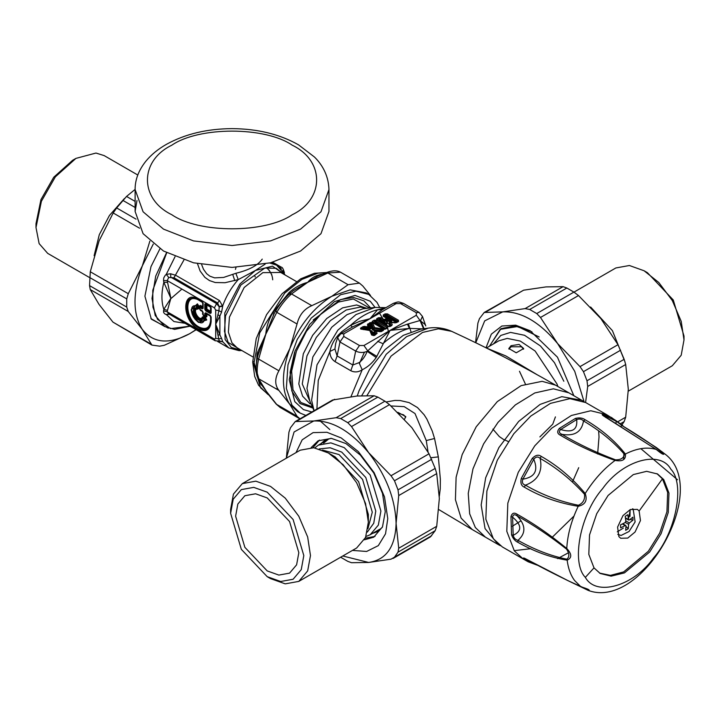 <?xml version="1.0" encoding="UTF-8"?>
<svg xmlns="http://www.w3.org/2000/svg" width="720" height="720" viewBox="0 0 720 720"><rect width="100%" height="100%" fill="white"/><g stroke="black" fill="none" stroke-linecap="round" stroke-linejoin="round"><path stroke-width="1.08" d="M511.011 345.717L519.084 344.421L523.665 348.525L516.249 352.8L508.842 348.525L511.011 345.717M508.941 349.137L511.011 346.797L521.496 346.797L523.584 349.2M397.881 412.344L405.783 416.583L404.532 419.166M399.177 413.622L403.614 414.855L405.702 417.258M519.48 371.268L525.366 383.967M531.972 331.83L514.899 325.89L501.039 328.644L489.42 346.257M508.149 441.45L503.388 439.371L499.311 436.563L492.885 429.102M486.873 348.219L505.746 355.896L536.787 374.517M363.501 329.634L363.231 329.085L364.212 328.518L364.653 329.112L369.135 329.733L371.016 328.644L370.332 328.473L369.225 325.845L370.359 324.972L371.313 325.125L370.683 325.629L372.375 329.688L373.527 330.345L373.698 329.679L380.961 330.696L379.8 331.758M372.375 329.688L373.698 329.679L374.688 327.654L372.42 322.596L373.221 322.56L372.42 322.587L383.454 328.959L374.688 327.654L373.626 328.338L382.293 329.823L382.563 328.752M373.23 322.56L371.664 323.127L373.041 322.434L369.927 322.641L367.38 324.783L368.199 326.745L363.195 326.529L360.513 328.212L360.729 329.049L369.765 330.498L371.673 335.034L374.526 335.502L377.082 333.36L376.263 331.398L381.258 331.614L383.364 330.399L383.751 329.103L385.857 328.959L387.657 327.924L387.657 326.529L376.632 320.166L374.22 320.166L372.429 321.201L371.61 322.956L373.041 322.434L384.255 328.923L382.959 329.652L384.255 328.932M384.255 329.031L374.787 323.262L375.426 322.893L385.29 328.59L385.056 329.031M374.22 320.166L375.021 322.272L375.822 322.272L375.822 321.066L373.23 322.101L374.184 323.226L375.822 322.272L385.893 328.554L387.657 326.529L390.096 326.511L391.77 325.548L392.22 324.63L391.311 322.362L395.235 322.893L398.502 321.66L398.502 320.274L387.477 313.902L385.065 313.902L383.274 314.937L383.274 316.332L386.613 318.258L384.21 319.653L380.862 317.718L378.459 317.718L376.659 318.762L376.659 320.148L387.684 326.511L390.096 326.511L389.295 326.484L392.22 324.63M373.149 322.506L384.246 328.923M375.381 331.137L373.437 332.217L374.13 331.857L375.228 334.485L373.779 335.241L372.078 331.182L370.683 330.489M375.327 331.137L374.13 331.857L375.048 331.722L376.074 331.137L374.418 331.272M369.135 329.733L369.297 329.067L364.743 328.428L364.536 327.339L364.005 327.429L364.653 329.112L363.915 329.544L361.899 328.644L362.169 329.193L370.206 330.309L372.771 335.313L374.103 335.358L373.149 335.205L370.764 330.651M364.806 326.268L364.536 327.339L368.379 327.879L369.297 329.067L370.332 328.473L368.199 326.745L368.379 327.879L369.405 327.285L368.478 325.062L367.38 324.783M371.016 328.644L369.936 326.061L368.478 325.062L369.936 326.061L370.683 325.629L370.728 323.541L371.61 322.956L371.313 325.125L373.068 329.319L373.626 328.338L371.682 323.694L372.789 323.109M390.771 319.968L390.276 319.986C392.058 321.183 391.788 321.462 389.475 320.814L389.313 321.48C391.941 321.66 392.427 321.156 390.771 319.968L385.632 316.998L386.271 316.629L396.135 322.326L395.37 322.776M389.484 322.254L395.496 322.686L397.701 321.165L386.676 314.802L385.866 314.802L385.866 316.008L385.029 316.494L385.632 316.998L384.075 316.296L390.528 320.139L386.613 318.258L387.324 319.464L388.098 318.618M390.429 322.11L388.503 323.181L389.196 322.821L390.375 325.746L388.89 326.511L379.026 320.814L379.665 320.445L384.795 323.415L385.299 322.857C386.919 324.153 387.396 324 386.73 322.398L386.109 320.841L389.313 321.48M390.375 322.101L389.196 322.821L391.311 322.362L390.096 322.686L390.969 325.512L391.77 325.548L390.969 325.512M384.795 323.415C386.865 324.369 387.738 324.09 387.423 322.569L384.21 319.653L384.102 320.949L385.533 320.49L385.2 319.662L384.093 319.374M428.04 451.971L426.267 440.559L415.008 413.541L404.217 406.647L391.014 405.963M373.725 335.466L372.771 335.313L373.725 335.466L375.975 333.945L375.048 331.722L376.074 331.137L380.457 331.587L383.157 329.625L380.547 331.326L373.527 330.345M382.563 330.372L383.364 330.399L382.563 330.372L384.354 328.968M386.946 327.825L384.192 328.887M375.831 334.251L374.526 334.809L373.437 332.217M386.136 318.195L385.884 319.266L389.475 320.814L386.784 320.445L385.884 319.266L385.2 319.662L386.109 320.841L386.784 320.445L387.423 322.569M387.477 313.902L386.676 316.008L385.866 316.008L386.271 316.629L386.676 316.008L396.738 321.822L396.135 322.326L398.502 320.274M391.113 325.206L389.664 326.061L388.503 323.181M389.295 326.592L388.494 326.592M380.862 317.718L380.061 319.833L379.26 319.833L379.26 318.618L377.46 319.653L378.423 320.778L380.061 319.833L385.299 322.857L384.102 320.949L378.459 317.718M439.326 496.215L440.253 488.853L440.37 479.322L438.336 456.894L434.547 438.507L432.243 431.055L426.879 419.085L424.08 414.711L417.483 407.565L409.122 402.615L400.158 400.527L394.884 400.446L386.109 401.967M372.429 321.201L373.041 322.434M383.157 329.625L385.857 328.959L385.056 328.932L386.847 327.429L375.822 321.066L376.632 320.166M386.847 327.888L387.657 327.924L386.847 327.429M371.394 331.011L369.765 330.498M363.195 326.529L364.005 327.429L361.899 328.644L362.169 329.193M385.065 313.902L385.866 314.802L383.274 316.332L384.075 316.296M397.701 321.633L398.502 321.66L397.701 321.165M377.46 320.121L388.494 326.484L387.684 326.511M380.457 331.587L381.258 331.614L380.457 331.587M375.975 333.945L377.082 333.36M372.771 335.313L371.673 335.034M361.899 328.644L361.098 327.744M369.927 322.641L370.728 323.541L368.631 324.756L367.83 323.856M384.075 315.837L383.274 314.937M396.027 322.596L396.828 322.623L396.027 322.596M377.46 319.653L376.659 318.762M385.515 307.845L377.541 309.771L369.954 318.744L343.764 333.864L340.983 333.594L337.626 337.581L335.655 343.539L334.926 349.011L337.113 355.923L352.836 364.995L359.037 362.655C362.385 360.279 365.103 356.508 367.2 351.342L390.123 330.381L409.437 328.401L407.412 324.144L420.048 320.526L425.142 324.486L425.781 325.944L422.451 316.413L419.121 312.435M343.764 333.864L343.764 336.438L359.478 345.51L363.924 345.51L416.313 315.261L416.313 312.696L400.599 303.615L396.153 303.615L369.954 318.744L352.449 326.997L350.541 325.359C359.541 317.187 368.541 311.994 377.541 309.771L382.419 309.69L369.954 318.744L359.622 321.318L350.541 325.359L341.802 331.659L338.229 335.142C334.017 339.777 331.245 345.222 329.895 351.477C329.877 355.95 331.605 359.343 335.079 361.656L350.802 370.728C354.573 372.564 358.371 372.258 362.196 369.801C367.848 366.975 372.51 362.88 376.2 357.507L390.123 330.381L407.412 324.144M422.73 328.869L409.437 328.401C400.617 330.642 391.788 335.736 382.968 343.683L377.658 341.325M423.549 328.761L420.048 320.526L416.313 315.261M424.053 328.689L420.597 320.508L422.451 316.413M376.2 357.507L367.2 351.342C363.24 352.944 359.397 352.845 355.68 351.063L339.966 341.991L343.764 336.438M350.991 396.666L362.196 369.801L359.037 362.655M376.92 356.427L367.659 350.775L363.924 345.51M396.153 303.615L393.372 303.345L382.419 309.69M352.449 326.997L340.956 333.603M316.926 409.05L318.249 380.394L329.895 351.477L334.926 349.011M338.229 335.142L338.742 335.52M338.877 334.458L339.363 334.818M493.398 538.821L502.344 546.93L523.296 559.026L514.35 550.917L506.799 531.315L507.834 503.136L518.283 472.275L534.798 445.806L551.727 428.175L571.401 415.476L590.778 410.751L606.654 414.657L585.693 402.552L569.826 398.655L550.449 403.38L530.775 416.07L513.837 433.71L497.322 460.179L486.882 491.04L485.838 519.219L493.398 538.821M514.161 550.656L530.802 548.694M551.754 537.741L573.984 516.042M510.957 516.573L512.586 517.158C513.036 514.476 514.557 514.053 517.158 515.889C533.511 524.988 549.963 536.058 566.505 549.081L566.766 548.487C571.923 554.031 572.049 557.919 567.153 560.151C550.809 557.577 534.393 551.637 517.905 542.331C515.034 540.999 512.91 538.506 511.56 534.825L510.957 516.573C512.073 513.063 514.08 512.271 516.978 514.179C533.439 523.296 550.035 534.735 566.766 548.487C567.486 534.879 571.293 520.812 578.205 506.286C558.621 503.1 540.648 496.728 524.295 487.161C521.244 485.829 520.245 482.895 521.307 478.359L522.882 479.169C534.843 477.189 538.479 470.565 533.781 459.306C535.86 456.624 537.984 456.327 540.162 458.415C556.506 467.73 571.275 479.655 584.451 494.19C585.162 499.437 583.137 503.127 578.376 505.26C559.377 501.354 541.746 494.658 525.474 485.172C522.603 484.362 521.73 482.364 522.882 479.169L533.781 459.306L532.269 458.379C535.527 455.049 538.506 454.374 541.197 456.354C557.658 465.705 572.328 478.098 585.207 493.515C587.628 500.445 585.288 504.702 578.205 506.286L578.376 505.26M584.451 494.19L585.207 493.515C593.793 479.808 603.756 468.783 615.096 460.422C594.747 453.285 576.495 444.87 560.331 435.177C557.226 433.638 556.893 431.388 559.332 428.418L560.673 429.525C572.355 433.053 577.692 429.741 576.693 419.58C579.348 418.563 581.616 419.013 583.497 420.93C599.706 430.461 613.341 441.576 624.411 454.293C623.844 458.055 620.865 459.9 615.483 459.828C595.863 452.448 578.007 443.943 561.915 434.331C559.008 433.044 558.594 431.442 560.673 429.525L576.693 419.58L575.442 418.419C579.339 417.456 582.588 417.897 585.171 419.751C601.488 429.345 614.889 440.766 625.392 454.023C625.986 459.639 622.557 461.763 615.096 460.422L615.483 459.828M661.491 451.359L663.777 453.159C664.542 455.508 662.022 454.266 656.226 449.433L604.908 416.808C601.902 415.017 601.389 414.171 603.36 414.252L606.339 417.519M603.36 414.252L611.505 417.492L621.774 425.403L656.352 447.534L664.749 453.879L662.967 452.754L662.841 453.195L660.969 452.511L656.424 449.514M523.98 558.9L537.282 565.038L528.192 561.807L523.98 558.9C522.72 557.514 523.629 557.667 526.689 559.35C543.015 568.377 561.078 577.512 580.869 586.746C588.087 589.005 590.607 590.247 588.429 590.472L576.666 584.793M677.493 479.745L640.854 448.668M566.514 579.96L588.204 590.382L587.034 589.311L568.413 580.869L526.689 559.35M524.295 487.161L525.474 485.172C537.93 480.42 542.826 471.501 540.162 458.415L541.197 456.354M560.331 435.177L561.915 434.331C574.479 436.446 581.679 431.982 583.497 420.93L585.171 419.751M656.226 449.433C647.091 446.724 636.822 448.254 625.392 454.023L624.411 454.293M604.908 416.808L605.934 417.582L604.908 416.808M660.429 452.214L603.513 415.665L603.378 415.152L604.44 415.449L616.194 421.245L615.978 423.387M615.177 420.093L606.654 414.657M621.027 426.528L621.774 425.403C637.803 435.015 651.537 444.132 662.967 452.754M580.869 586.746L574.533 580.446C570.627 575.091 568.17 568.332 567.153 560.151L566.838 559.197C550.638 555.876 534.348 549.594 517.968 540.342C515.403 539.667 513.81 537.984 513.189 535.302C522.09 531.072 521.883 525.024 512.586 517.158L513.189 535.302L511.56 534.825M517.905 542.331L517.968 540.342C526.086 533.286 525.816 525.132 517.158 515.889L516.978 514.179M526.68 559.422L524.763 558.477M594.009 567.882L600.174 573.462L611.109 576.153L624.456 572.895L649.674 552.006L661.059 533.772L668.25 512.514L668.97 493.101L663.759 479.601L657.594 474.012L646.659 471.321L633.312 474.579L608.094 495.468L596.718 513.702L589.527 534.96L588.807 554.373L594.009 567.882L585.351 577.377C596.052 596.934 633.564 586.233 653.571 557.919C675.855 532.71 685.35 483.903 670.833 469.188C660.141 449.631 622.62 460.323 602.613 488.637C580.329 513.855 570.834 562.653 585.351 577.377M566.505 549.081C569.484 553.545 569.592 556.911 566.838 559.197M599.526 573.075L610.461 575.379L623.637 571.914L648.36 551.25L659.745 533.016L666.936 511.758L667.656 492.345L662.445 478.836L656.928 473.643M639.144 511.002L637.353 509.382L630.306 509.544L622.98 515.61L617.589 527.076L618.894 536.634L620.685 538.254L627.732 538.092L635.058 532.026L640.449 520.56L639.144 511.002L662.445 478.836M630.108 509.634L629.982 516.438M623.376 528.084L617.283 531.846M597.627 454.023L599.013 436.941L598.662 431.073M583.686 401.499L581.769 400.284L561.807 396.666L540.09 404.415L518.661 421.443L498.879 447.606L485.676 477.747L481.167 504.981L485.055 528.597L498.411 544.653L500.427 545.715M632.538 508.788L633.159 509.094L635.121 521.91L629.073 531.477L621.072 535.455L617.769 534.375M625.464 517.869L629.28 520.002L628.461 519.597L627.831 514.683L625.212 516.312L625.842 521.226L625.086 522.603L620.523 524.862L620.613 527.832L625.185 525.564L622.44 523.98M629.28 520.002L632.889 517.185L632.988 520.146L629.379 522.963L625.824 520.911M626.004 525.969L625.185 525.564L626.004 525.969L625.68 530.325L628.299 528.705L628.623 524.34L629.379 522.963M623.115 523.647L623.898 524.412M625.995 526.455L628.299 528.705M630.108 519.408L632.988 520.146M684 339.903L684 336.06L673.281 299.997L647.406 272.682L644.076 270.756L658.773 282.474L672.309 300.555L681.201 321.318L684 339.903L681.201 355.257L672.309 365.751L628.299 391.149M573.984 292.131L615.852 267.957L629.388 265.509L644.076 270.756M590.625 307.017L612.414 330.651L625.005 361.89M573.849 395.712L557.478 357.201L530.181 330.759L515.7 325.17L501.831 326.025L491.337 334.152L486 347.787M584.073 401.688L574.731 371.322L557.622 343.566C539.325 321.795 521.028 311.229 502.731 311.877L484.686 320.877L475.776 342.756M475.542 342.639L477.909 323.073L479.439 318.672L484.227 312.462L502.731 311.877L525.114 308.601L529.686 309.474L536.751 313.551L540.495 317.475L557.622 343.566L580.005 366.624L583.461 371.664L586.998 380.763L587.7 386.451L585.585 402.498M621.837 424.944L624.159 421.587L625.689 417.195L628.317 389.34L625.689 364.518L624.159 359.307L617.994 344.691L600.867 318.6L578.493 295.542L573.912 292.095L566.847 288.018L563.103 286.659L545.976 286.911L523.602 290.187L484.227 312.462M365.958 536.49L370.179 534.744L378.333 525.123L380.898 511.056L370.179 474.984L344.304 447.669L330.84 442.863L318.429 445.104L327.969 439.596L323.64 443.124M318.429 445.104L314.802 447.894M319.257 448.929L330.183 447.777L341.739 452.115L365.805 477.513L375.768 511.056L373.752 523.233L367.29 532.116M267.219 576.684L270.549 578.61L285.246 583.857L298.782 581.4L356.661 547.983L365.553 537.489L368.352 522.135L368.352 514.458L358.614 481.671L335.088 456.831L328.437 452.997L313.74 447.741L300.204 450.198L242.325 483.615L233.433 494.109L230.625 509.463L230.625 513.306L233.199 499.23L241.344 489.609L253.755 487.368L267.219 492.174L293.103 519.489L303.813 555.561L301.248 569.628L293.103 579.249L280.692 581.499L267.219 576.684L241.344 549.369L230.625 513.306M298.782 581.4L307.665 570.906L310.473 555.561L307.665 536.976L298.782 516.213L285.246 498.132L270.549 486.414L255.852 481.167L242.325 483.615M368.352 522.135L365.553 503.55L356.661 482.796L343.134 464.715L328.437 452.997M267.219 570.924L244.872 547.335L235.62 516.186L237.834 504.036L244.872 495.72L255.591 493.785L267.219 497.934L289.566 521.532L298.827 552.681L296.604 564.831L289.566 573.138L278.856 575.082L267.219 570.924M364.437 539.793L373.734 537.201L382.5 526.86L385.263 511.722L382.5 493.398L373.734 472.932L360.396 455.112L345.906 443.556L331.425 438.381L318.078 440.802L311.184 447.561M296.01 452.619L302.175 439.839L313.065 432.621L326.916 432.279L341.208 437.94L358.344 451.611L374.139 472.707L384.507 496.926L387.774 518.607L385.533 533.808L378.315 545.634L366.624 551.457L352.467 550.404M393.102 558.441L430.398 536.904L435.186 530.694L436.716 526.293L439.344 498.438L436.716 473.616L435.186 468.414L429.021 453.798L411.894 427.707L389.52 404.649L384.939 401.202L377.874 397.116L374.13 395.766L357.003 396.009L332.559 400.032M342.792 555.993L368.649 562.455C386.208 559.899 395.352 546.885 396.099 523.413C395.352 499.077 386.208 475.497 368.649 452.673C350.352 430.902 332.055 420.336 313.758 420.984L294.093 431.982L286.335 458.208L288.936 432.171L290.466 427.77L295.254 421.56L313.758 420.984L336.141 417.699L340.713 418.572L347.778 422.658L351.522 426.582L368.649 452.673L391.032 475.731L394.488 480.762L398.025 489.87L398.727 495.558L396.099 523.413L398.727 548.235L398.025 552.15L394.488 557.181L391.032 559.17L368.649 562.455L351.522 562.707L347.778 561.348L340.65 557.226M319.446 440.082L312.912 447.66M365.22 538.245L375.039 536.373M75.924 158.391L72.594 160.308L53.739 177.237L40.95 199.611L36 223.695L36 227.538L41.4 201.267L55.35 176.85L75.924 158.391L95.967 153.045L104.148 155.592L137.799 175.023M89.568 277.56L47.691 253.377L39.123 243.603L36 227.538M94.131 255.663L99.288 234.684L109.422 215.487L124.425 198.513M159.912 248.832L150.984 266.625L144.909 296.181L151.335 319.185L168.345 328.194M153.27 244.062L142.353 265.824C132.606 292.554 132.552 313.704 142.218 329.283C153.162 343.269 168.984 344.745 189.684 333.711L195.975 329.679M196.101 329.76L189.684 333.711L164.25 345.294L159.678 346.158L151.929 345.096L112.95 322.119L98.964 304.317L90.243 289.548L128.232 311.481L126.72 307.071L126.738 298.899L128.277 293.697L142.353 265.824L149.859 241.128M151.929 345.096L142.218 329.283L128.232 311.481M135.117 189.396L126.531 196.434L116.658 207.954L113.193 212.976L99.108 240.849L90.279 271.755L89.55 285.615L90.243 289.548M359.469 363.393L364.41 352.251M368.487 319.59L368.388 319.032M370.539 295.56L362.835 286.029L359.451 283.122L348.093 284.706L327.825 273.015L326.043 273.042M359.451 283.122L340.47 272.169L327.825 273.015L307.683 282.339C310.896 278.307 315.126 275.706 320.373 274.536L322.191 274.257M318.078 275.994L307.683 282.339L291.528 293.967L311.796 305.667C304.164 308.934 299.25 315.045 297.045 324.009L276.786 312.309L275.895 310.581C279.261 304.866 283.653 299.412 289.071 294.219L291.528 293.967C286.182 298.548 281.268 304.668 276.786 312.309L264.933 335.988L258.084 355.014L257.103 353.25L265.716 334.548C266.364 326.97 268.731 319.707 272.817 312.75L288.936 292.689C294.552 287.586 300.798 284.139 307.683 282.339L293.301 290.664L289.071 294.219M272.817 312.75L274.221 313.416L265.716 334.548L258.642 359.082L278.901 370.782C274.671 378.387 274.671 384.939 278.901 390.447L258.642 378.747L257.58 377.55C255.672 372.798 255.573 366.462 257.274 358.551L258.642 359.082C256.689 368.001 256.689 374.562 258.642 378.747L267.84 393.777M268.344 394.434L265.716 390.501L276.786 404.568L280.098 407.421L276.237 404.145L297.045 416.259L300.006 418.815M299.07 418.383L280.107 407.43M305.856 415.44L300.195 413.109L291.933 405.135L286.362 388.386L287.964 364.842L297.207 339.48L311.229 318.06L340.587 294.705L356.013 291.195L368.73 294.399L376.992 302.373L379.53 307.161M375.066 307.422L370.233 301.23L355.023 295.416L334.458 301.581L309.753 324.333L295.074 350.919L289.278 379.836L294.804 401.661L303.444 409.599L311.85 411.984M300.195 413.109L297.576 411.597L289.314 403.623C281.295 389.871 281.484 371.493 289.872 348.489C299.574 324.99 313.569 307.593 331.839 296.28L350.154 289.863L366.111 292.887L367.389 293.688M297.045 416.259L289.872 404.451L278.901 390.447M311.796 305.667L331.839 296.28L348.093 284.706M278.901 370.782L289.872 348.489L297.045 324.009M320.922 274.779L320.373 274.536M261.918 385.281L265.716 390.501L258.336 379.053M273.258 315.054L275.895 310.581M290.781 292.815L288.936 292.689M328.959 189.567C328.509 173.682 320.535 162.99 314.415 156.987L298.566 144.864C279.684 134.19 257.481 128.781 231.975 128.637C207 128.79 185.166 134.019 166.473 144.315C158.067 149.067 151.164 154.746 145.755 161.343C138.591 170.397 135.045 179.802 135.117 189.567L143.091 211.788L163.503 229.131L193.545 240.921L232.038 245.52L270.531 240.921L300.573 229.131L320.985 211.788L328.959 189.567L328.959 211.464L320.985 233.685L300.573 251.028L270.531 262.809L232.038 267.417L193.545 262.809L163.503 251.028L143.091 233.685L135.117 211.464L136.989 200.511M166.536 252.702L155.718 276.084L152.01 298.476L155.214 315.522L164.709 326.538L174.573 329.373L189.981 326.223M235.44 269.397L236.016 267.372M181.908 289.089L170.316 299.097M195.048 319.221L198.495 322.443L206.748 319.986L205.839 318.168L203.283 316.692L202.599 317.349C199.809 324.153 190.35 307.764 197.64 308.745L198.018 305.406L197.352 304.389L196.506 304.974L197.217 306L196.425 305.811L196.425 307.845C187.965 307.197 199.116 326.502 202.779 318.843L204.543 319.86C200.061 331.965 183.708 303.633 196.425 305.811L196.506 304.974L191.376 309.663M205.839 318.168L205.686 318.69L203.13 317.214L202.491 318.177L203.283 316.692M198.675 322.317L206.226 319.779L205.686 318.69L204.768 319.086L205.299 320.22L206.748 319.986M202.401 316.917C199.872 323.082 191.304 308.241 197.91 309.132L198.54 308.484L198.54 305.532L197.424 303.84L191.367 309.429M198.54 305.532L197.217 306L196.866 308.43L197.91 309.132M198.54 308.484L196.425 307.845L196.866 308.43C189.369 307.854 199.242 324.963 202.491 318.177L202.779 318.843L203.013 318.069L204.768 319.086L204.543 319.86L205.299 320.22L198.477 322.2L197.811 321.786L191.367 309.897C191.79 315 194.166 319.104 198.477 322.2L198.882 322.434M199.521 308.781L199.737 307.161L200.295 306.837L202.437 308.079L202.59 306.63L200.448 305.397L199.521 305.928L199.521 308.781L200.448 310.392L202.59 311.625L202.59 314.091L203.517 315.693L205.983 317.124L206.91 316.593L206.91 314.118L210.6 316.251L210.6 320.355C209.871 327.987 206.01 330.219 199.035 327.033C184.113 319.158 184.113 290.97 199.035 300.312L202.59 302.364L202.806 306.936L199.737 306.234L199.737 309.141M199.035 300.312L202.806 302.67L202.806 306.936M210.222 315.405L205.956 313.317L210.447 315.909L210.816 320.661C211.473 338.814 186.282 324.27 186.939 306.873C187.695 298.989 191.673 296.694 198.882 299.979L198.477 299.745C191.034 296.352 186.921 298.728 186.129 306.873C185.454 324.855 211.5 339.894 210.816 321.12L210.447 315.909L211.149 317.007L210.222 315.405L205.722 312.804L204.795 313.344L204.795 315.81L203.13 314.847L203.13 312.381L202.203 310.779L200.061 309.537L200.061 307.611L202.203 308.853L203.13 308.313L203.13 303.12L202.203 301.518L198.243 299.232C181.611 288.81 181.611 320.238 198.243 329.022C206.028 332.568 210.321 330.084 211.149 321.579L211.149 317.007M206.91 316.593L206.388 316.467L206.388 313.992L204.795 313.344M203.517 315.693L205.83 316.782L206.388 316.467L205.587 315.999L205.029 316.323L205.983 317.124M202.806 314.397L203.364 315.36L202.806 311.922L203.319 315.333M200.448 310.392L202.437 311.283L203.13 312.381M199.737 309.087L200.259 310.023M199.521 305.928L200.061 307.611L200.448 305.397M202.203 308.853L203.13 303.12M205.722 312.804L205.587 315.999L204.795 315.81L205.029 316.323L203.364 315.36M210.816 311.562L206.91 309.123L206.91 304.866L210.6 306.999L210.447 311.778L206.388 308.997L206.757 304.524L210.447 306.657L210.816 312.489L210.447 306.657L211.149 307.755L210.222 306.144L205.722 303.552L204.795 304.083L204.795 309.276L205.722 310.878L210.222 313.479L211.149 312.939L211.149 307.755M205.722 303.552L205.587 304.272L210.816 307.296L210.222 306.144M204.795 304.083L205.587 304.272L205.587 309.465L206.91 309.123L205.722 310.878M204.795 309.276L210.447 312.705L210.222 313.479M281.511 269.19L279.819 267.102L279.063 267.543M284.364 272.538L284.319 273.132M282.636 270.549L284.292 273.078M284.364 273.204L284.364 272.574C283.329 268.92 282.285 267.102 281.223 267.129L277.902 265.986M215.172 340.767L219.222 341.055L215.694 324.207L218.934 310.68L219.222 306.837L216.567 303.615L217.656 302.994L173.961 277.767L168.732 277.443L167.202 280.593L170.874 298.323L163.827 309.366L163.539 310.788L163.683 312.642L165.105 314.109L166.257 314.514L168.732 313.83L167.202 311.814L214.407 339.066L215.208 340.785L168.732 313.83M218.583 341.334L222.705 341.712L221.562 338.373L218.934 338.922L215.694 338.328L215.694 324.207L219.888 316.017L217.827 314.631M221.562 338.373L219.888 334.908L219.888 316.017L221.562 312.138L222.705 306.279L219.222 306.837L217.656 302.994L219.447 300.546L175.752 275.319L170.676 273.78L170.784 277.182L216.567 303.615L214.407 307.845L167.202 280.593L163.539 280.62L163.827 282.33L167.472 282.366M217.827 334.989L219.888 334.908L215.694 324.207L215.694 310.086L218.934 310.68L221.562 312.138M198.243 299.232L202.203 301.518M202.806 307.863L203.13 308.313M200.295 310.05L202.203 310.779M210.816 312.489L211.149 312.939M262.251 259.11C257.958 265.32 249.165 270.045 235.872 273.294L223.596 277.443L214.605 277.857L209.862 276.183L206.658 273.708L203.499 269.298L201.645 264.591M163.539 310.788L167.202 311.814L167.472 310.356L163.827 309.366C161.307 301.806 161.307 292.797 163.827 282.33L170.874 298.323L167.472 310.356M170.676 273.78L166.257 274.374L165.195 275.373L163.737 277.92L163.539 280.62M175.041 256.716L166.257 274.374L168.732 277.443M184.869 323.271L173.925 321.543L166.257 314.514L169.533 314.415M235.872 273.294L238.221 279.612L225.036 282.717L215.289 282.537L209.484 280.584L204.876 277.353L200.124 271.026L197.505 263.745M219.447 340.929L222.705 341.865L219.24 341.109M222.705 306.279L219.447 300.546M265.149 264.141L255.456 270.45L238.221 279.612C231.426 287.334 226.251 296.073 222.705 305.82L219.24 306.468M241.803 350.523L239.049 350.64L228.78 347.922L222.705 341.712M539.154 336.987L517.698 326.493L500.193 329.373L489.519 346.203M493.443 343.935L500.796 335.439L510.516 332.397L524.529 335.277L540.414 345.942L554.481 362.718L563.832 381.249M486.414 347.994L498.888 340.794L507.231 338.4L520.317 341.082L535.14 351.036L557.001 383.994L557.883 386.496M372.078 331.182L370.926 330.516M521.046 520.776L512.334 526.284M472.239 529.542L461.106 518.094L455.427 499.716L456.111 477.279L462.168 454.581L476.208 426.789L497.304 401.625L521.127 385.632L542.151 381.312L555.588 385.173C521.73 365.598 487.08 347.652 451.647 331.335L438.363 328.797L422.487 332.46L391.068 356.103L367.002 395.514M572.544 481.797L578.718 467.676M568.782 392.796L553.392 388.818L534.798 392.949L515.349 404.919L498.06 422.325L483.597 443.907L472.977 468.864L468.243 493.389L469.665 513.81L475.344 527.517L485.433 537.165M434.547 438.507L426.267 440.559M438.336 456.894L430.956 457.713M416.313 312.696L419.094 312.417L403.38 303.345C397.575 301.473 399.177 301.482 393.372 303.345L393.372 303.345M400.599 303.615L403.38 303.345M359.478 345.51L355.68 351.063L352.836 364.995L350.802 370.728M361.71 395.676L386.235 354.258L406.575 336.645L428.256 328.122C436.428 326.97 444.222 328.041 451.647 331.335M337.626 337.581L339.966 341.991L337.113 355.923L335.079 361.656M428.256 328.122L420.525 329.175L403.299 335.34L385.083 349.587L369.504 369.531L359.028 390.843L357.255 395.991M408.402 323.856L410.967 331.695M375.03 307.431L363.069 308.772L346.995 314.64L331.731 327.24L312.867 356.931L306.954 388.296L309.816 401.022L314.046 410.715L311.607 400.248L317.034 364.77L337.815 330.201L355.995 314.577L375.03 307.431L385.902 307.656M388.314 331.425L387.414 326.709M387.063 325.458L379.485 313.236M380.601 331.506L380.529 330.633M378.198 320.535L377.982 320.004M366.543 308.385L360.27 307.089L346.257 309.969L330.372 320.634L316.305 337.41L306.954 355.941L302.265 383.958L311.211 404.217M366.939 308.34L356.616 304.974L342.603 307.854L326.718 318.519L312.651 335.295L303.3 353.826L298.8 383.913L302.589 396.162L309.996 403.794M369.639 308.034L353.34 298.98L338.382 302.049L321.444 313.425L306.441 331.317L296.46 351.081L291.654 371.025L292.977 389.736L300.87 402.471L312.894 407.106M313.209 319.977L340.623 299.574L353.547 297.504L363.852 300.816L370.665 307.917M312.867 408.024L299.997 403.551L291.816 391.032L290.097 372.402L294.588 352.233M557.577 558.63L568.494 552.744M623.637 459.567L623.907 453.582M521.307 478.359L532.269 458.379M559.332 428.418L575.442 418.419M537.408 565.236L528.192 561.807L523.296 559.026M630.306 509.544L628.434 519.246M628.623 524.34L625.32 522.441M573.912 292.095L536.751 313.551M529.686 309.474L566.847 288.018M540.495 317.475L578.493 295.542M485.604 312.129L523.602 290.187M624.159 359.307L586.998 380.763M583.461 371.664L620.622 350.199M587.7 386.451L625.689 364.518M617.994 344.691L580.005 366.624M620.208 423.873L624.159 421.587M625.689 417.195L617.499 421.92M563.103 286.659L525.114 308.601M322.542 450.09L339.021 454.563L362.547 479.394L372.285 512.181L367.92 528.696M340.713 418.572L377.874 397.116M384.939 401.202L347.778 422.658M374.13 395.766L336.141 417.699M429.021 453.798L391.032 475.731M394.488 480.762L431.649 459.306M436.716 526.293L398.727 548.235M398.025 552.15L435.186 530.694M296.631 421.227L334.629 399.294M398.727 495.558L436.716 473.616M431.649 535.725L394.488 557.181M435.186 468.414L398.025 489.87M351.522 426.582L389.52 404.649M150.939 344.052L112.95 322.119M89.568 277.443L126.738 298.899M126.72 307.071L89.55 285.615M128.277 293.697L90.279 271.755M122.787 200.349L135.117 207.468M136.035 219.141L116.658 207.954M113.193 212.976L139.563 228.204M135.117 201.393L126.531 196.434M256.212 365.94L257.103 353.25M268.74 394.947L260.559 387.765L253.791 364.113L259.713 332.874L284.769 293.04L301.923 279.378L318.096 273.123L326.223 272.682M275.85 388.683L277.785 388.962M262.413 386.037L260.19 383.409L253.8 361.584M171.819 145.197C198.927 126.441 265.149 126.441 292.248 145.197C324.738 160.839 324.738 199.08 292.248 214.722C265.149 233.478 198.927 233.478 171.819 214.722C139.338 199.08 139.338 160.839 171.819 145.197M197.424 303.84L191.169 309.762L192.24 314.361M214.407 339.066L215.694 338.328M215.694 310.086L214.407 307.845M210.816 321.12L211.149 321.579M166.707 252.792L152.757 290.286L152.946 307.143L157.509 319.32L170.406 328.626L189.909 326.178M183.897 260.028L173.961 277.767M232.776 274.572L234.792 280.674M206.793 316.53L205.983 317.052M271.908 262.458L276.57 265.149L269.748 263.007M284.904 274.878L272.484 266.157L255.456 270.45L239.805 284.094L224.766 313.002L225.081 339.48L231.291 347.427L241.371 350.271M240.408 349.713L228.141 342.405L224.478 331.371L225.531 315.855L240.858 285.03L264.87 268.056L276.246 268.29L283.932 274.32M252.864 356.904L237.177 347.85L231.93 342.792L228.393 332.154L229.41 317.196L244.188 287.487L262.836 272.646L280.71 272.457L296.388 281.511M371.214 330.804L361.584 329.022M472.221 529.533L498.411 544.653M581.769 400.284L555.57 385.164M539.874 436.905L552.744 424.179L555.426 416.889M376.146 331.101L380.52 331.542L382.707 330.282M390.78 322.056L395.433 322.632L397.8 321.561M438.876 509.625L472.122 529.479M375.894 334.215L373.392 335.601M383.976 316.233L387.999 318.564M377.37 320.049L388.431 326.439L391.041 325.467M319.491 420.363L329.823 429.57M588.762 590.598C643.041 610.02 711.594 487.962 664.749 453.879M615.501 420.318L622.854 425.574M524.88 558.486L526.986 559.584M632.61 508.779L633.159 509.094M625.77 525.492L622.818 523.791M628.695 520.074L625.518 518.238M370.179 534.744L379.719 529.236M382.293 527.328L377.262 531.738L372.465 533.43M320.715 443.79L324.693 440.406L330.912 438.327M332.559 400.023L295.254 421.56M368.73 294.399L366.111 292.887M318.033 276.012L326.529 272.565C332.352 270.387 337.005 270.252 340.47 272.169M267.822 393.741L276.237 404.145M258.705 352.143L257.274 358.551M262.008 385.416L257.58 377.55M326.664 272.52L314.379 273.285L300.69 278.838L282.168 293.661L266.589 314.622L256.23 338.643L252.693 362.133L254.682 376.425L258.588 385.281L267.975 394.506M135.117 189.567L135.117 211.464M150.876 318.555L164.709 326.538M272.709 279.81C272.439 275.229 270.441 271.242 266.706 267.858M281.223 267.129L272.745 262.242M255.249 277.002L254.916 276.183M269.028 270.018L271.836 274.887M219.213 341.19L220.23 341.154L219.051 340.578M228.78 347.922L217.557 341.442M276.57 265.149L285.327 275.13"/></g></svg>
